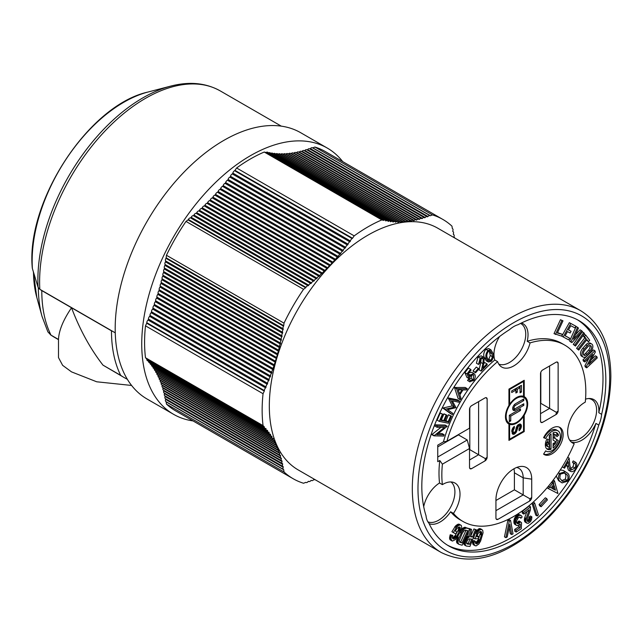 <?xml version="1.0" encoding="UTF-8"?>
<svg xmlns="http://www.w3.org/2000/svg" width="643" height="643" viewBox="0 0 643 643"><rect width="100%" height="100%" fill="white"/><g stroke="black" fill="none" stroke-linecap="round" stroke-linejoin="round"><path stroke-width="0.96" d="M498.767 364.099A23.092 13.334 120 0 0 509.425 362.515A23.092 13.334 120 0 0 524.511 342.164A23.092 13.334 120 0 0 520.975 323.662A23.092 13.334 120 0 0 520.541 323.429L520.975 323.662M427.916 521.843A23.092 13.334 120 0 0 438.574 520.259A23.092 13.334 120 0 0 453.419 500.696A23.092 13.334 120 0 0 450.944 481.953M569.618 440.037A23.092 13.334 120 0 0 580.275 438.454A23.092 13.334 120 0 0 595.362 418.103A23.092 13.334 120 0 0 591.825 399.6A23.092 13.334 120 0 0 588.417 398.547M342.735 161.626A153.717 88.75 120 0 0 327.295 148.075A153.717 88.75 120 0 0 250.432 155.686A153.717 88.75 120 0 0 150.012 291.142A153.717 88.75 120 0 0 173.578 414.317A153.717 88.75 120 0 0 193.037 420.916M327.295 148.075L300.739 132.739A153.717 88.75 120 0 0 223.885 140.359A153.717 88.75 120 0 0 123.464 275.815A153.717 88.75 120 0 0 147.022 398.99L173.578 414.317M264.394 390.598A0.804 0.466 -60 0 1 264.281 391.081A154.416 89.152 -60 0 1 263.051 393.709L145.487 325.832A154.416 89.152 120 0 0 146.717 323.204A0.804 0.466 120 0 0 146.821 322.722L264.394 390.598A2.411 1.39 -60 0 1 265.615 387.882L148.043 320.005A0.804 0.466 120 0 0 148.453 319.081L266.025 386.957A2.411 1.39 -60 0 1 267.199 384.241L149.634 316.364A0.804 0.466 120 0 0 150.02 315.44L267.592 383.316A2.411 1.39 -60 0 1 268.726 380.592L151.153 312.715A0.804 0.466 120 0 0 151.531 311.783L269.104 379.659A2.411 1.39 -60 0 1 270.189 376.927L152.616 309.05A0.804 0.466 120 0 0 152.978 308.118L270.542 375.994A2.411 1.39 -60 0 1 271.587 373.261L154.023 305.377A0.804 0.466 120 0 0 154.36 304.46L271.925 372.337A2.411 1.39 -60 0 1 272.913 369.596L155.349 301.712A0.804 0.466 120 0 0 155.67 300.779L273.243 368.656A2.411 1.39 -60 0 1 274.183 365.923L156.611 298.047A0.804 0.466 120 0 0 156.916 297.106L274.489 364.991A2.411 1.39 -60 0 1 275.381 362.242L157.816 294.365A0.804 0.466 120 0 0 158.106 293.449L275.67 361.326A2.411 1.39 -60 0 1 276.506 358.585L158.942 290.708A0.804 0.466 120 0 0 159.215 289.784L276.787 357.661A0.804 0.466 -60 0 1 276.506 358.585M234.591 170.7A0.804 0.466 120 0 0 234.952 170.371A154.416 89.152 120 0 0 236.616 167.992L354.189 235.868A154.416 89.152 -60 0 1 352.525 238.248A0.804 0.466 -60 0 1 352.155 238.577L234.591 170.7A2.411 1.39 120 0 0 232.854 173.12L350.419 240.996A0.804 0.466 -60 0 1 349.824 241.816L232.252 173.931A2.411 1.39 120 0 0 230.491 176.311L348.064 244.187A0.804 0.466 -60 0 1 347.453 244.991L229.881 177.114A2.411 1.39 120 0 0 228.088 179.461L345.661 247.338A0.804 0.466 -60 0 1 345.042 248.126L227.469 180.249A2.411 1.39 120 0 0 225.653 182.556L343.217 250.432A0.804 0.466 -60 0 1 342.59 251.212L225.018 183.335A2.411 1.39 120 0 0 223.169 185.602L340.742 253.479A0.804 0.466 -60 0 1 340.107 254.234L222.542 186.357A2.411 1.39 120 0 0 220.662 188.584L338.226 256.461A0.804 0.466 -60 0 1 337.583 257.216L220.01 189.331A2.411 1.39 120 0 0 218.114 191.518L335.686 259.394A0.804 0.466 -60 0 1 335.027 260.126L217.463 192.249A2.411 1.39 120 0 0 215.534 194.395L333.098 262.272A0.804 0.466 -60 0 1 332.447 262.987L214.875 195.11A2.411 1.39 120 0 0 212.929 197.2L330.494 265.077A0.804 0.466 -60 0 1 329.827 265.784L212.262 197.907A0.804 0.466 120 0 0 212.929 197.2M283.169 328.806A2.411 1.39 -60 0 1 282.96 327.978A2.411 1.39 -60 0 1 283.531 326.178L165.966 258.301A2.411 1.39 120 0 0 165.396 260.102A2.411 1.39 120 0 0 165.605 260.929L283.169 328.806A0.804 0.466 -60 0 1 283.033 329.706L165.468 261.83A2.411 1.39 120 0 0 165.058 264.466L282.623 332.343A0.804 0.466 -60 0 1 282.47 333.251L164.897 265.374A2.411 1.39 120 0 0 164.431 268.035L282.004 335.911A0.804 0.466 -60 0 1 281.827 336.819L164.262 268.943A2.411 1.39 120 0 0 163.74 271.619L281.312 339.496A0.804 0.466 -60 0 1 281.12 340.412L163.547 272.536A2.411 1.39 120 0 0 162.976 275.228L280.549 343.105A0.804 0.466 -60 0 1 280.34 344.013L162.775 276.136A2.411 1.39 120 0 0 162.028 278.194A2.411 1.39 120 0 0 162.14 278.837L279.713 346.722A0.804 0.466 -60 0 1 279.488 347.646L161.915 279.769A2.411 1.39 120 0 0 161.24 282.478L278.805 350.355A0.804 0.466 -60 0 1 278.564 351.279L160.991 283.402A2.411 1.39 120 0 0 160.26 286.127L277.832 354.004A0.804 0.466 -60 0 1 277.575 354.928L160.003 287.051A2.411 1.39 120 0 0 159.215 289.784M190.465 217.864A2.411 1.39 120 0 0 189.645 218.09A2.411 1.39 120 0 0 188.375 219.488L305.947 287.365A2.411 1.39 -60 0 1 307.217 285.966A2.411 1.39 -60 0 1 308.037 285.741L190.465 217.864A0.804 0.466 120 0 0 191.18 217.294L308.744 285.171A2.411 1.39 -60 0 1 310.047 283.732A2.411 1.39 -60 0 1 310.826 283.499L193.262 215.614A0.804 0.466 120 0 0 193.969 215.027L311.534 282.912A2.411 1.39 -60 0 1 312.86 281.409A2.411 1.39 -60 0 1 313.599 281.176L196.035 213.299A0.804 0.466 120 0 0 196.734 212.696L314.306 280.573A2.411 1.39 -60 0 1 315.657 279.014A2.411 1.39 -60 0 1 316.364 278.789L198.791 210.904A0.804 0.466 120 0 0 199.491 210.285L317.063 278.162A2.411 1.39 -60 0 1 318.438 276.546A2.411 1.39 -60 0 1 319.105 276.321L201.54 208.445A0.804 0.466 120 0 0 202.223 207.81L319.788 275.686A2.411 1.39 -60 0 1 321.203 274.006A2.411 1.39 -60 0 1 321.821 273.789L204.249 205.913A0.804 0.466 120 0 0 204.94 205.254L322.505 273.13A2.411 1.39 -60 0 1 323.935 271.402A2.411 1.39 -60 0 1 324.514 271.185L206.942 203.309A0.804 0.466 120 0 0 207.625 202.633L325.197 270.51A2.411 1.39 -60 0 1 326.652 268.726A2.411 1.39 -60 0 1 327.191 268.517L209.618 200.64A0.804 0.466 120 0 0 210.285 199.949L327.858 267.834A2.411 1.39 -60 0 1 329.337 265.985A2.411 1.39 -60 0 1 329.827 265.784M385.157 220.099L267.584 152.222A2.411 1.39 120 0 0 266.379 152.343A2.411 1.39 120 0 0 266.282 152.407L383.847 220.284A2.411 1.39 -60 0 1 383.951 220.219A2.411 1.39 -60 0 1 385.157 220.099A2.411 1.39 -60 0 1 385.583 220.694A0.804 0.466 -60 0 0 386.186 220.822A2.411 1.39 -60 0 1 386.322 220.734A2.411 1.39 -60 0 1 387.528 220.613A2.411 1.39 -60 0 1 387.946 221.16A0.804 0.466 -60 0 0 388.557 221.264A2.411 1.39 -60 0 1 388.742 221.144A2.411 1.39 -60 0 1 389.947 221.023A2.411 1.39 -60 0 1 390.349 221.538A0.804 0.466 -60 0 0 390.968 221.61A2.411 1.39 -60 0 1 391.193 221.465A2.411 1.39 -60 0 1 392.399 221.345A2.411 1.39 -60 0 1 392.785 221.811A0.804 0.466 -60 0 0 393.42 221.867A2.411 1.39 -60 0 1 393.685 221.682A2.411 1.39 -60 0 1 394.89 221.562A2.411 1.39 -60 0 1 395.268 222.004A0.804 0.466 -60 0 0 395.895 222.028A2.411 1.39 -60 0 1 396.217 221.811A2.411 1.39 -60 0 1 397.422 221.69A2.411 1.39 -60 0 1 397.776 222.084A0.804 0.466 -60 0 0 398.427 222.084A2.411 1.39 -60 0 1 398.781 221.835A2.411 1.39 -60 0 1 399.986 221.714A2.411 1.39 -60 0 1 400.324 222.076A0.804 0.466 -60 0 0 400.983 222.052A2.411 1.39 -60 0 1 402.582 221.642A2.411 1.39 -60 0 1 402.904 221.972A0.804 0.466 -60 0 0 403.563 221.931A2.411 1.39 -60 0 1 404.013 221.602A2.411 1.39 -60 0 1 405.219 221.481A2.411 1.39 -60 0 1 405.516 221.771A0.804 0.466 -60 0 0 406.175 221.706A2.411 1.39 -60 0 1 407.871 221.216A2.411 1.39 -60 0 1 408.152 221.473A0.804 0.466 -60 0 0 408.819 221.385A2.411 1.39 -60 0 1 410.564 220.854A2.411 1.39 -60 0 1 410.813 221.079A0.804 0.466 -60 0 0 411.496 220.967A2.411 1.39 -60 0 1 413.272 220.396A2.411 1.39 -60 0 1 413.505 220.589A0.804 0.466 -60 0 0 414.188 220.461A2.411 1.39 -60 0 1 416.013 219.85A2.411 1.39 -60 0 1 416.214 220.019A0.804 0.466 -60 0 0 416.905 219.858A2.411 1.39 -60 0 1 418.77 219.199A2.411 1.39 -60 0 1 418.947 219.335A0.804 0.466 -60 0 0 419.646 219.15A2.411 1.39 -60 0 1 421.551 218.459A2.411 1.39 -60 0 1 421.704 218.564A0.804 0.466 -60 0 0 422.403 218.363A2.411 1.39 -60 0 1 424.348 217.615A2.411 1.39 -60 0 1 424.468 217.704A0.804 0.466 -60 0 0 425.184 217.479A2.411 1.39 -60 0 1 427.169 216.683A2.411 1.39 -60 0 1 427.257 216.747A0.804 0.466 -60 0 0 427.973 216.498A2.411 1.39 -60 0 1 429.998 215.662A2.411 1.39 -60 0 1 430.063 215.702A0.804 0.466 -60 0 0 430.4 215.726L312.828 147.85A154.416 89.152 120 0 0 314.877 147.022L432.442 214.899A154.416 89.152 -60 0 1 430.4 215.726M115.25 332.841L39.826 289.294L38.098 287.373L32.391 268.573A129.629 74.837 -60 0 1 32.15 261.01A129.629 74.837 -60 0 1 148.027 92.029L170.708 86.114A148.573 85.784 120 0 0 37.889 279.793A148.573 85.784 120 0 0 38.098 287.373M232.252 173.931A0.804 0.466 120 0 0 232.854 173.12M193.262 215.614A2.411 1.39 120 0 0 192.474 215.847A2.411 1.39 120 0 0 191.18 217.294M387.528 220.613L269.956 152.737A2.411 1.39 120 0 0 268.758 152.857A2.411 1.39 120 0 0 268.718 152.873M385.454 220.396L386.186 220.822M229.881 177.114A0.804 0.466 120 0 0 230.491 176.311M307.049 149.891A0.804 0.466 120 0 0 307.611 149.594L425.184 217.479M196.035 213.299A2.411 1.39 120 0 0 195.295 213.532A2.411 1.39 120 0 0 193.969 215.027M389.947 221.023L272.375 153.147A2.411 1.39 120 0 0 271.169 153.267A2.411 1.39 120 0 0 271.033 153.356M387.745 220.798L388.557 221.264M315.231 479.758A2.411 1.39 -60 0 1 314.459 479.694A2.411 1.39 -60 0 1 314.306 479.582A0.804 0.466 -60 0 0 313.599 479.791A2.411 1.39 -60 0 1 312.86 480.409A2.411 1.39 -60 0 1 311.654 480.53A2.411 1.39 -60 0 1 311.534 480.442L311.437 480.385M227.469 180.249A0.804 0.466 120 0 0 228.088 179.461M304.308 150.767A0.804 0.466 120 0 0 304.838 150.486L422.403 218.363M198.791 210.904A2.411 1.39 120 0 0 198.092 211.137A2.411 1.39 120 0 0 196.734 212.696M392.399 221.345L274.826 153.468A2.411 1.39 120 0 0 273.629 153.589A2.411 1.39 120 0 0 273.396 153.733L390.968 221.61M454.062 237.251L454.175 237.315A2.411 1.39 -60 0 1 454.352 237.388A2.411 1.39 -60 0 1 454.794 238.031M225.018 183.335A0.804 0.466 120 0 0 225.653 182.556M301.591 151.547A0.804 0.466 120 0 0 302.073 151.274L419.646 219.15M152.978 366.807A2.411 1.39 120 0 0 152.954 367.137A2.411 1.39 120 0 0 153.452 368.238L271.024 436.115A2.411 1.39 -60 0 1 270.526 435.014A2.411 1.39 -60 0 1 270.542 434.684L152.978 366.807A0.804 0.466 120 0 0 152.986 366.743M201.54 208.445A2.411 1.39 120 0 0 200.873 208.67A2.411 1.39 120 0 0 199.491 210.285M394.89 221.562L277.326 153.685A2.411 1.39 120 0 0 276.12 153.806A2.411 1.39 120 0 0 275.847 153.99L393.42 221.867M222.542 186.357A0.804 0.466 120 0 0 223.169 185.602M298.891 152.23A0.804 0.466 120 0 0 299.333 151.981L416.905 219.858M276.112 445.101A2.411 1.39 -60 0 1 275.67 443.437L158.106 375.56A2.411 1.39 120 0 0 158.54 377.216L276.112 445.101A2.411 1.39 -60 0 0 276.506 445.213A0.804 0.466 -60 0 1 276.787 445.816A2.411 1.39 -60 0 0 277.213 447.536A2.411 1.39 -60 0 0 277.575 447.641A0.804 0.466 -60 0 1 277.832 448.259A2.411 1.39 -60 0 0 278.242 450.036A2.411 1.39 -60 0 0 278.564 450.148A0.804 0.466 -60 0 1 278.805 450.791A2.411 1.39 -60 0 0 279.207 452.616A2.411 1.39 -60 0 0 279.488 452.72A0.804 0.466 -60 0 1 279.713 453.379A2.411 1.39 -60 0 0 280.091 455.26A2.411 1.39 -60 0 0 280.34 455.357A0.804 0.466 -60 0 1 280.549 456.032L162.976 388.147A0.804 0.466 120 0 0 162.976 387.649M279.713 346.722A2.411 1.39 -60 0 1 279.592 346.071A2.411 1.39 -60 0 1 280.34 344.013M204.249 205.913A2.411 1.39 120 0 0 203.63 206.13A2.411 1.39 120 0 0 202.223 207.81M397.422 221.69L279.85 153.814A2.411 1.39 120 0 0 278.652 153.926A2.411 1.39 120 0 0 278.331 154.151L395.895 222.028M220.01 189.331A0.804 0.466 120 0 0 220.662 188.584M296.214 152.817A0.804 0.466 120 0 0 296.616 152.584L414.188 220.461M206.942 203.309A2.411 1.39 120 0 0 206.371 203.526A2.411 1.39 120 0 0 204.94 205.254M399.986 221.714L282.422 153.838A2.411 1.39 120 0 0 281.216 153.958A2.411 1.39 120 0 0 280.854 154.207L398.427 222.084M217.463 192.249A0.804 0.466 120 0 0 218.114 191.518M209.618 200.64A2.411 1.39 120 0 0 209.079 200.849A2.411 1.39 120 0 0 207.625 202.633M214.875 195.11A0.804 0.466 120 0 0 215.534 194.395M290.933 153.701A0.804 0.466 120 0 0 291.247 153.508L408.819 221.385M212.262 197.907A2.411 1.39 120 0 0 211.772 198.108A2.411 1.39 120 0 0 210.285 199.949M405.219 221.481L287.646 153.605A2.411 1.39 120 0 0 286.44 153.717A2.411 1.39 120 0 0 285.99 154.047L403.563 221.931M523.064 416.029L523.539 416.31L523.539 431.196L524.206 431.582L524.206 415.249A15.705 9.066 120 0 0 524.423 396.739A15.705 9.066 120 0 0 524.206 396.618L524.206 380.286L508.943 389.095L508.943 405.428A15.705 9.066 120 0 0 508.717 423.938A15.705 9.066 120 0 0 508.943 424.058L508.943 440.391L524.206 431.582M511.233 423.777A15.705 9.066 -60 0 1 508.187 423.528L509.61 424.348A15.705 9.066 120 0 0 516.57 423.158A15.705 9.066 120 0 0 523.539 416.31M523.957 397.551A14.765 8.52 120 0 0 516.57 398.282A14.765 8.52 120 0 0 506.925 411.295A14.765 8.52 120 0 0 509.192 423.126A14.765 8.52 120 0 0 516.57 422.395A14.765 8.52 120 0 0 526.215 409.382A14.765 8.52 120 0 0 523.957 397.551L522.534 396.731A14.765 8.52 120 0 0 520.492 396.08M552.072 428.206A15.665 9.042 120 0 0 543.584 437.674L545.706 438.502A11.751 6.784 120 0 1 552.072 431.405A11.751 6.784 120 0 1 557.947 430.818A11.751 6.784 120 0 1 559.748 440.238A11.751 6.784 120 0 1 552.072 450.59A11.751 6.784 120 0 1 546.196 451.177A11.751 6.784 120 0 1 545.706 450.839L543.584 454.119A15.665 9.042 120 0 0 544.235 454.569A15.665 9.042 120 0 0 552.072 453.789A15.665 9.042 120 0 0 562.303 439.981A15.665 9.042 120 0 0 559.9 427.426A15.665 9.042 120 0 0 552.072 428.206M543.592 454.111A15.665 9.042 120 0 0 550.649 452.969A15.665 9.042 120 0 0 560.68 439.812A15.665 9.042 120 0 0 559.161 427.073M543.697 437.457L544.283 437.682A11.751 6.784 -60 0 1 550.649 430.585A11.751 6.784 -60 0 1 556.525 429.998L557.947 430.818M131.598 385.454L96.699 381.789L71.526 371.879L62.636 365.345L58.497 357.588L58.497 339.456C58.883 330.566 63.223 319.997 71.526 307.756L111.48 330.824A6.221 3.593 -0 0 0 112.726 331.378M111.48 330.824A149.602 86.371 120 0 0 120.699 375.367L102.984 365.144C90.237 348.683 79.756 329.554 71.526 307.756L41.787 290.588A12.45 7.186 180 0 1 40.364 289.607M58.497 339.657L54.792 337.511A185.393 107.035 -60 0 1 50.918 335.083L58.497 339.456M50.918 335.083L47.887 331.876L42.028 316.404A147.351 85.069 -60 0 1 38.331 287.903M102.984 365.144L124.573 377.803A185.393 107.035 -60 0 1 120.699 375.367M570.454 468.892L572.881 466.81C573.894 464.567 573.757 463.048 572.479 462.245L573.251 460.902L575.381 462.132C577.165 463.273 577.326 465.436 575.863 468.626C574.062 471.279 572.294 472.195 570.558 471.375L568.428 470.146L566.587 464.68M560.27 469.969L563.3 470.435L566.885 472.726C569.449 474.14 569.883 476.913 568.179 481.028L562.095 482.901L560.744 481.912C558.212 480.442 557.811 477.628 559.547 473.481L565.43 471.665M562.095 482.901L558.614 480.683L556.211 475.997M551.959 481.76L552.441 483.496L549.612 487.081L548.262 486.381L551.035 487.9L553.856 484.316L553.301 482.266L554.459 480.795L557.947 493.535L548.326 488.576L549.492 487.105M539.067 504.57L539.71 505.888L541.125 506.708L540.49 505.39L539.067 504.57L545.32 497.795L546.743 498.614L540.49 505.39M475.362 541.318L473.939 540.498L472.629 541.149L472.581 543.07L473.481 544.87L476.029 545.939L478.81 544.026L480.586 541.076L483.054 532.862L482.74 530.346L481.342 529.366L479.3 530.226L477.275 532.645L475.048 538.866L478.191 538.697L478.85 536.624L476.881 536.728L477.773 533.955L479.565 531.801L481.213 531.665L481.623 534.325L479.565 540.747L477.974 543.118L476.246 543.857L475.442 543.046L475.362 541.318L474.052 541.969L473.995 543.89L474.904 545.69M480.192 531.512L480.2 533.505L478.143 539.927L475.426 542.989M478.85 536.624L477.178 535.82M475.257 532.959L473.626 538.046L475.048 538.866M481.904 529.494L479.919 528.546L478.593 528.916L475.322 532.806M452.849 535.466L450.229 534.711L449.754 539.276L452.527 541.052L455.437 539.557L460.267 532.082L461.754 527.879L461.409 525.612L460.501 524.961L458.459 525.492L456.184 527.654L453.347 532.581L455.791 533.971L456.924 532.002L455.389 531.126L456.908 528.498L458.925 527.003L460.219 527.678L460.018 530.121L456.225 536.945L454.296 538.786L452.752 538.73L452.383 537.427L452.849 535.466L451.651 535.531L450.928 538.585L451.957 540.932M458.837 527.035L458.306 530.025L455.22 535.474L452.463 538.127M456.924 532.002L455.397 531.126M461.015 525.194L458.475 524.117L455.501 525.966L451.925 531.761L453.347 532.581M462.478 528.442L463.892 529.261L466.111 528.064L469.655 528.843L464.688 527.244L461.336 529.695M458.21 535.667L456.506 541.462L456.884 542.949L458.708 544.227L457.929 542.282L458.475 539.147L461.746 531.994L463.892 529.261M464.383 540.345L463.772 543.094L464.238 544.83L466.448 546.076L469.937 546.437L476.471 529.888L473.947 528.948L470.668 536.149M468.49 531.383L467.903 536.069L464.841 539.34M471.086 536.19L472.509 537.009L470.588 536.809L471.512 529.366L468.932 528.425M537.218 515.983L538.432 514.834L534.63 502.971L533.208 502.151L531.986 503.3L535.796 515.164L537.218 515.983L533.409 504.12L531.986 503.3M529.189 516.956L530.604 517.776L531.865 516.843L530.451 516.024L529.189 516.956L528.683 519.287L527.147 520.717M524.929 521.907L526.746 523.105L525.845 521.594L526.159 518.451L524.736 517.631L524.342 520.058L524.929 521.907L526.352 522.727M526.874 511.651L524.736 517.631M522.108 511.651L522.421 513.283L523.844 514.103L523.531 512.471L522.108 511.651L529.117 506.001L530.539 506.821L523.531 512.471M510.558 520.42L509.135 519.6L507.866 520.283L504.474 536.841L505.896 537.661L507.223 536.953L509.811 524.286L511.707 534.55L513.034 533.835L510.558 520.42L509.28 521.103L505.896 537.661M509.143 527.541L510.293 533.73L511.707 534.55M518.732 525.218L518.66 526.898L520.074 527.71L520.235 524.013L517.703 525.588L516.498 525.379L515.557 524.294L515.606 519.994L518.338 515.927L519.713 515.292L521.449 515.766L522.148 516.972L520.943 518.21L519.761 517.101L518.427 517.583L516.538 520.967L516.626 522.711L517.446 523.683L518.724 523.531L520.018 522.325L520.372 521.754L518.957 520.934L516.715 522.904M514.673 529.438L514.762 531.231L516.184 532.05L516.096 530.258L514.673 529.438L518.66 526.898M520.943 515.421L518.941 514.44L517.607 514.697L514.561 518.186L513.942 522.912L514.585 524.174L516.498 525.379M519.415 517.133L520.943 518.21M447.367 545.111A130.119 75.127 -60 0 0 595.932 423.424A24.096 13.913 -60 0 1 581.843 440.174A24.096 13.913 -60 0 1 571.354 442.062L574.199 443.702A101.811 58.778 -60 0 1 462.928 521.433L460.083 519.793A101.811 58.778 -60 0 1 450.622 511.764A24.096 13.913 -60 0 1 440.142 521.979A24.096 13.913 -60 0 1 429.138 523.683M433.945 435.841L444.498 427.458L437.007 427.282L437.441 426.06L447.239 426.285L436.798 434.612L444.192 434.781L443.734 436.075L433.945 435.841L431.815 434.612L440.889 427.378M437.007 427.282L434.877 426.052L435.311 424.83L445.109 425.055L447.239 426.285M438.269 433.462L442.062 433.551L444.192 434.781M437.144 420.152L440.262 413.023L443.292 414.438L440.72 420.321L443.59 420.9L441.46 419.67L444.008 413.835L447.038 415.241L444.49 421.085L448.091 421.808L445.961 420.578L448.509 414.743L451.547 416.15L448.452 423.231L439.273 421.382L437.144 420.152M441.042 419.59L441.46 419.67M444.811 420.345L445.961 420.578M450.18 413.361L442.818 408.048L452.286 405.918L448.179 397.921L457.35 399.801L459.48 401.031L458.853 402.221L452.318 400.814L455.983 407.646L447.592 409.663L452.921 413.433L452.31 414.59L450.18 413.361M460.227 399.705L458.097 398.475L454.472 387.512L465.17 387.464L467.3 388.694L466.513 389.923L463.024 389.891L459.866 394.81L461.047 398.435L460.227 399.705L456.602 388.742L467.3 388.694M470.162 374.998L473.899 373.519L474.598 374.154C475.724 375.793 475.426 377.899 473.698 380.479L469.663 381.669L470.515 380.592L473.224 379.716L473.722 375.207L473.24 374.756L470.499 375.946L469.036 378.614L466.906 377.385L464.857 372.651L468.434 368.093L470.563 369.323L471.102 370.046L468.16 373.792L469.294 376.38L470.162 374.998L468.192 373.864M468.9 372.852L471.769 372.289L473.899 373.519M470.017 381.926L467.533 380.439L468.385 379.362L471.094 378.486L471.978 374.724M473.489 371.517L473.079 370.802L476.318 367.057L478.858 369.002L475.619 372.747L473.489 371.517M486.896 363.809L487.298 364.718L481.205 371.107L482.917 363.641L483.287 358.971L482.772 358.352L480.49 359.083L479.421 363.544L478.561 364.444L476.431 363.215L478.006 356.905L481.229 355.868L483.359 357.098L484.155 358.038L483.866 363.295L482.756 368.15L486.896 363.809L484.766 362.58L483.801 363.592M481.205 371.107L479.075 369.878L480.787 362.411L481.157 357.741M488.399 362.017L486.269 360.787L484.356 357.58C483.158 355.105 483.64 352.34 485.819 349.278L488.768 348.586L490.898 349.816L492.819 352.959C493.993 355.466 493.47 358.264 491.26 361.342L488.399 362.017L486.486 358.81C485.288 356.335 485.77 353.57 487.949 350.507L490.898 349.816M423.697 506.652A24.096 13.913 -60 0 1 439.531 482.997A101.811 58.778 -60 0 1 439.78 460.501L437.754 461.674L437.754 445.149L443.445 441.87A101.811 58.778 -60 0 1 494.78 359.992A24.096 13.913 -60 0 1 499.587 336.522M439.531 482.997L442.376 484.637A101.811 58.778 -60 0 1 442.4 464.166L439.78 460.501M437.754 457.02L467.244 439.981L469.527 448.501L469.527 467.373A3.014 1.736 -60 0 0 470.154 468.747A3.014 1.736 -60 0 0 471.657 468.602L485.007 460.894L485.433 458.676L478.601 454.738L478.601 401.634M467.244 439.981L458.451 434.901L437.754 446.853M426.028 515.718A130.119 75.127 -60 0 1 509.65 329.546A24.096 13.913 -60 0 1 513.829 326.531A24.096 13.913 -60 0 1 518.009 324.715A130.119 75.127 -60 0 1 578.893 320.576A130.119 75.127 -60 0 1 601.631 414.333A24.096 13.913 -60 0 1 598.77 425.063A130.119 75.127 -60 0 1 448.766 545.955A130.119 75.127 -60 0 1 428.889 523.145A24.096 13.913 -60 0 1 426.028 515.718M521.441 322.987A24.096 13.913 -60 0 1 523.04 323.694A24.096 13.913 -60 0 1 527.196 341.272L530.041 342.912A24.096 13.913 -60 0 1 513.829 365.875A24.096 13.913 -60 0 1 501.781 367.073A24.096 13.913 -60 0 1 497.618 361.631L494.78 359.992M577.454 319.78A130.119 75.127 -60 0 1 598.794 412.693L601.631 414.333M574.199 443.702A24.096 13.913 -60 0 1 572.632 443.003A24.096 13.913 -60 0 1 568.934 423.697A24.096 13.913 -60 0 1 584.68 402.462A24.096 13.913 -60 0 1 585.283 402.124A101.811 58.778 -60 0 0 564.731 345.098A101.811 58.778 -60 0 0 530.041 342.912M585.54 399.158A24.096 13.913 -60 0 1 593.891 399.633A24.096 13.913 -60 0 1 598.794 412.693M595.932 423.424L598.77 425.063M442.376 484.637A24.096 13.913 -60 0 1 442.979 484.275A24.096 13.913 -60 0 1 455.027 483.078A24.096 13.913 -60 0 1 453.46 513.403A101.811 58.778 -60 0 0 462.928 521.433M580.766 310.762L437.787 228.209A139.563 80.576 120 0 0 330.237 265.599A139.563 80.576 120 0 0 269.321 406.046A139.563 80.576 120 0 0 298.223 469.937L441.211 552.49A139.563 80.576 -60 0 1 412.308 488.6A139.563 80.576 -60 0 1 473.224 348.152A139.563 80.576 -60 0 1 580.766 310.762C600.554 323.075 610.577 344.921 610.85 376.292C610.432 407.847 600.811 440.166 581.971 473.224C570.478 492.94 556.991 510.012 541.527 524.431C504.353 557.577 470.917 566.925 441.211 552.49M443.445 441.87L446.909 441.251A101.811 58.778 -60 0 1 497.618 361.631M446.909 441.251L469.527 428.19L469.527 409.326A3.014 1.736 -60 0 1 471.657 405.637L485.007 397.929A3.014 1.736 -60 0 1 486.51 397.784A3.014 1.736 -60 0 1 487.137 399.158L487.137 457.205A3.014 1.736 -60 0 1 485.007 460.894M469.527 448.501L442.4 464.166M529.591 501.066L530.017 498.847L531.721 497.377A3.014 1.736 -60 0 1 529.591 501.066L498.068 519.263A3.014 1.736 -60 0 1 496.565 519.407A3.014 1.736 -60 0 1 495.938 518.033L495.938 499.836A25.302 14.604 120 0 1 520.211 466.521A25.302 14.604 120 0 1 531.721 479.172L523.185 477.853A20.881 12.056 120 0 0 518.861 468.297A20.881 12.056 120 0 0 516.659 467.469M531.721 497.377L531.721 479.172M540.876 422.202L542.652 422.282A3.014 1.736 -60 0 1 541.149 422.427A3.014 1.736 -60 0 1 540.522 421.052L540.522 373.663A3.014 1.736 -60 0 1 542.652 369.974L556.002 362.274A3.014 1.736 -60 0 1 557.505 362.122A3.014 1.736 -60 0 1 558.132 363.504L557.176 362.001M558.132 410.885A3.014 1.736 -60 0 1 556.002 414.574L556.428 412.364L558.132 410.885L558.132 363.504M542.652 422.282L556.002 414.574M558.228 440.543L554.837 438.301L554.837 434.612A7.049 4.067 120 0 1 555.592 434.893A7.049 4.067 120 0 1 556.878 436.734L558.55 435.247A9.492 5.482 120 0 0 556.814 432.779A9.492 5.482 120 0 0 553.109 432.739L553.109 440.085L556.099 442.062A7.057 4.075 120 0 1 554.845 444.184L554.845 442.593L553.109 443.59L553.109 448.058A9.492 5.482 120 0 0 558.228 440.543L553.422 437.481L553.414 433.792A7.049 4.067 -60 0 1 554.17 434.073L555.592 434.893M548.254 439.499A7.049 4.067 120 0 0 547.161 442.834L549.307 441.596L549.307 435.528A9.492 5.482 120 0 1 551.035 433.937L551.035 449.256A9.492 5.482 120 0 1 547.322 449.224A9.492 5.482 120 0 1 546.928 438.976L548.254 439.499M527.196 341.272A101.811 58.778 -60 0 1 561.894 343.458L564.731 345.098M563.196 336.98L570.767 323.493L575.903 326.21L569.344 322.673L561.781 336.16L568.725 339.906L569.674 338.218L565.157 335.767M575.903 326.21L574.955 327.898L570.807 325.704L568.444 329.915L571.088 331.314L568.468 329.867M583.683 332.656L582.269 331.836L573.259 344.399L575.477 346.063L584.487 333.492L583.683 332.656L574.673 345.219L575.477 346.063M560.455 319.724L562.987 320.833L560.455 319.724L554.025 333.653L561.636 336.104L562.44 334.36L557.537 332.624M591.713 343.997L590.29 343.177A5.562 3.207 120 0 0 585.837 344.849L582.791 348.273A5.562 3.207 120 0 0 581.682 356.23L583.105 357.05A5.562 3.207 120 0 0 587.557 355.37L590.604 351.954A5.562 3.207 120 0 0 591.713 343.997A5.562 3.207 120 0 0 587.26 345.669L584.206 349.093A5.562 3.207 120 0 0 583.105 357.05M577.551 327.319L576.136 326.499L569.61 341.031L570.47 341.771L571.892 342.59L582.373 331.41L581.481 330.647L573.46 339.199L578.451 328.075L577.551 327.319L571.032 341.851L571.892 342.59M581.481 330.647L580.058 329.827L575.461 334.73M589.109 357.902L584.905 365.722L585.315 367.008L586.737 367.828L597.259 357.91L596.849 356.632L588.787 364.227L595.354 352.026L594.928 350.748L584.407 360.667L584.825 361.945L592.886 354.349L586.32 366.542L586.737 367.828M594.928 350.748L593.513 349.929L582.984 359.847L583.402 361.125L584.825 361.945M596.849 356.632L595.426 355.812L591.142 359.847M586.472 340.131L588.522 341.763L589.687 340.268L585.685 335.035L584.519 336.538L586.159 338.684L578.001 349.173L578.716 350.105L586.874 339.617L588.522 341.763M585.685 335.035L584.262 334.215L583.097 335.718L584.744 337.864L576.578 348.353L578.716 350.105M450.622 511.764L453.46 513.403M496.292 519.182L498.068 519.263M530.017 498.847L523.185 494.909L523.185 477.853L514.4 472.782A20.881 12.056 -60 0 0 513.926 468.787M495.938 500.487L514.4 489.829L523.185 494.909L495.938 510.638M487.137 399.158L486.172 397.663M485.433 458.676L487.137 457.205M469.527 459.97L478.601 454.738L469.808 449.658L469.808 407.935M469.88 468.522L471.657 468.602M549.596 365.971L549.596 408.418L540.522 413.658M556.428 412.364L540.811 403.346L540.811 372.273M569.344 322.673L570.767 323.493M569.674 338.218L565.133 335.823L567.496 331.603L570.14 333.002L571.088 331.314M573.259 344.399L574.673 345.219M561.878 320.544L555.439 334.473M562.987 320.833L557.352 333.026L562.44 334.36M569.61 341.031L571.032 341.851M584.905 365.722L586.32 366.542M582.984 359.847L584.407 360.667M576.578 348.353L578.001 349.173M584.744 337.864L586.159 338.684M583.097 335.718L584.519 336.538M516.876 523.201L517.848 523.764M516.851 522.896L518.274 523.715M517.31 522.711L518.724 523.531M517.76 522.413L519.182 523.233M518.194 522.012L519.616 522.831M518.604 521.505L520.018 522.325M516.184 532.05L521.28 528.787L521.545 522.719L520.372 521.754M520.074 527.71L516.096 530.258M514.585 524.174L516.007 524.993M514.135 523.474L515.557 524.294M513.942 522.912L515.356 523.732M513.805 522.076L515.22 522.896M513.797 521.16L515.22 521.979M513.926 520.171L515.348 520.991M514.183 519.174L515.606 519.994M514.561 518.186L515.983 519.005M515.043 517.253L516.458 518.073M515.606 516.409L517.028 517.229M516.241 515.686L517.663 516.506M516.916 515.107L518.338 515.927M517.607 514.697L519.03 515.517M518.29 514.472L519.713 515.292M518.941 514.44L520.356 515.26M519.632 517.117L520.75 517.76M520.058 517.181L520.484 517.422M507.866 520.283L509.28 521.103M531.865 516.843L531.673 519.214L530.563 521.545L528.305 523.322L526.746 523.105M524.632 521.401L526.046 522.22M524.431 520.774L525.845 521.594M524.342 520.058L525.757 520.878M524.366 519.279L525.781 520.099M524.495 518.459L525.918 519.279M528.65 510.22L529.02 510.438L526.159 518.451M529.02 510.438L529.221 509.762L523.844 514.103M527.557 521.377L527.139 519.174L530.419 509.867L530.539 506.821M527.324 521.111L527.879 521.561M527.164 520.782L528.184 521.61M527.445 520.605L528.514 521.561M527.782 520.38L529.205 521.2L528.859 521.425M528.112 520.074L529.535 520.894L529.205 521.2M528.417 519.705L529.84 520.525L529.535 520.894M528.683 519.287L530.105 520.107L529.84 520.525M528.9 518.829L530.322 519.648L530.105 520.107M529.068 518.346L530.491 519.166L530.322 519.648M529.173 517.864L530.596 518.684L530.491 519.166M529.213 517.39L530.596 518.684M530.604 517.776L530.636 518.21M534.63 502.971L533.409 504.12M473.947 528.948L476.471 529.888M466.014 545.939L465.235 544.613L465.701 541.398L467.59 538.191L469.326 536.889L470.274 529.237L469.639 528.867M464.238 544.83L465.653 545.65M463.973 544.38L465.395 545.2M463.82 543.793L465.235 544.613M463.772 543.094L465.194 543.914M463.836 542.306L465.259 543.126M464.005 541.462L465.428 542.282M464.286 540.578L465.701 541.398M464.672 539.71L466.071 540.522M465.098 538.85L466.521 539.67M465.612 538.07L467.035 538.89M466.167 537.371L467.59 538.191M466.754 536.801L468.168 537.62M467.34 536.358L468.755 537.178M467.903 536.069L469.326 536.889M471.512 529.366L470.274 529.237M472.509 537.009L475.37 529.768M463.241 527.839L464.664 528.659M463.989 527.437L465.411 528.257M464.688 527.244L466.111 528.064M465.307 527.284L466.73 528.104M458.708 544.227L462.148 545.224L469.655 528.843M456.884 542.949L458.306 543.769M456.626 542.29L458.049 543.11M456.506 541.462L457.929 542.282M456.546 540.506L457.961 541.326M456.731 539.445L458.146 540.265M457.052 538.328L458.475 539.147M457.511 537.194L458.933 538.014M460.058 532.452L461.184 533.095M460.645 531.359L461.746 531.994M461.144 530.226L462.405 530.957M461.714 529.213L463.129 530.033M450.084 539.79L451.499 540.61M449.754 539.276L451.169 540.096M449.561 538.593L450.976 539.413M449.513 537.765L450.928 538.585M449.61 536.817L451.032 537.636M449.851 535.788L451.273 536.608M450.229 534.711L451.651 535.531M452.656 538.585L453.411 539.019M452.479 538.183L453.829 538.963M452.873 537.966L454.296 538.786M453.363 537.652L454.778 538.472M453.862 537.235L455.276 538.054M454.344 536.72L455.766 537.54M454.802 536.125L456.225 536.945M455.22 535.474L456.643 536.294M457.937 530.74L459.359 531.56M458.306 530.025L459.729 530.845M458.604 529.302L460.018 530.121M458.805 528.594L460.219 529.414M458.901 527.935L460.324 528.755M458.901 527.348L460.324 528.168M459.03 526.995L460.219 527.678M459.48 526.995L460.018 527.308M454.762 526.834L456.184 527.654M455.501 525.966L456.924 526.786M456.273 525.243L457.687 526.062M457.036 524.672L458.459 525.492M457.784 524.294L459.206 525.114M458.475 524.117L459.89 524.937M459.086 524.141L460.501 524.961M473.063 544.452L474.478 545.272M472.758 543.841L474.172 544.661M472.581 543.07L473.995 543.89M472.541 542.162L473.955 542.981M472.629 541.149L474.052 541.969M475.796 543.6L476.246 543.857M475.539 543.239L476.632 543.865M475.643 542.925L477.058 543.745M476.093 542.676L477.516 543.496M476.551 542.298L477.974 543.118M477.002 541.816L478.424 542.636M477.427 541.253L478.85 542.073M477.813 540.61L479.236 541.43M478.143 539.927L479.565 540.747M478.408 539.22L479.831 540.04M480.008 534.245L481.422 535.064M480.2 533.505L481.623 534.325M480.305 532.806L481.728 533.626M480.313 532.171L481.736 532.991M480.233 531.616L481.647 532.436M480.538 531.448L481.47 531.986M475.298 532.862L476.712 533.682M475.852 531.825L477.275 532.645M476.487 530.885L477.91 531.705M477.17 530.065L478.593 530.885M477.886 529.406L479.3 530.226M478.593 528.916L480.016 529.736M479.284 528.626L480.707 529.446M479.919 528.546L481.342 529.366M541.125 506.708L547.386 499.933L546.743 498.614M547.048 487.836L548.326 488.576M549.612 487.081L551.035 487.9M552.441 483.496L553.856 484.316M552.104 481.575L553.301 482.266M553.229 480.088L554.459 480.795M514.4 489.829L514.4 472.782M590.009 350.837A3.577 2.066 120 0 0 590.724 345.717A3.577 2.066 120 0 0 587.855 346.794L584.808 350.21A3.577 2.066 120 0 0 584.093 355.33A3.577 2.066 120 0 0 586.955 354.253L590.009 350.837L588.594 350.017A3.577 2.066 120 0 0 589.864 345.564M467.268 544.002L469.647 544.251L471.689 539.083L469.02 538.85L468.032 539.485L466.73 541.784L466.665 543.488L467.268 544.002L466.81 543.753M463.965 530.893L462.221 533.36L459.351 540.401L459.833 542.274L462.044 542.909L467.67 530.628L465.395 530.129L463.965 530.893M554.218 485.626L552.024 488.415L555.472 490.191L554.218 485.626M588.594 350.017L585.54 353.433L586.955 354.253M583.531 354.663A3.577 2.066 120 0 0 585.54 353.433M470.017 538.906L468.225 543.431L466.617 543.263M468.225 543.431L469.647 544.251M466.062 530.218L460.621 542.089L462.044 542.909M460.621 542.089L459.512 541.808M553.334 486.751L554.049 489.371L555.472 490.191M554.049 489.371L552.072 488.35M487.37 358.022L488.937 360.803L491.003 360.377L492.425 356.752L491.959 353.779L490.328 351.046L488.278 351.464C486.679 353.931 486.381 356.118 487.37 358.022M486.486 358.81L484.356 357.58M487.949 350.507L485.819 349.278M487.997 359.678L488.873 359.148L490.296 355.523L489.178 350.933M491.003 360.377L488.873 359.148M492.425 356.752L490.296 355.523M483.287 358.971L481.969 358.215M478.561 364.444L480.136 358.135L478.006 356.905M480.136 358.135L483.359 357.098M475.619 372.747L473.079 370.802M475.209 372.032L478.448 368.286M469.036 378.614L466.987 373.88L464.857 372.651M466.987 373.88L470.563 369.323M473.722 375.207L472.669 374.596M473.224 379.716L471.094 378.486M470.716 380.72L468.385 379.362M469.663 381.669L467.533 380.439M458.202 389.779L459.504 393.765L462.02 389.851L458.202 389.779M456.602 388.742L454.472 387.512M456.787 388.46L454.657 387.231M458.523 390.751L459.134 389.803M452.31 414.59L444.948 409.278L454.416 407.148L450.309 399.15L448.179 397.921M450.309 399.15L459.48 401.031M450.204 399.343L448.075 398.113M454.416 407.148L452.286 405.918M445.052 409.085L442.923 407.855M444.948 409.278L442.818 408.048M448.091 421.808L450.639 415.973L448.509 414.743M450.639 415.973L451.547 416.15M443.59 420.9L446.138 415.065L444.008 413.835M446.138 415.065L447.038 415.241M439.273 421.382L442.392 414.253L440.262 413.023M442.392 414.253L443.292 414.438M437.441 426.06L435.311 424.83M434.041 435.568L431.911 434.338M566.017 473.987L564.618 472.959L560.262 474.172L559.788 478.288L562.697 481.47L567.367 480.385C568.525 477.17 568.074 475.032 566.017 473.987L563.646 472.557M559.547 473.481L558.397 472.822M560.744 481.912L558.614 480.683M567.367 480.385L565.237 479.156C566.403 475.941 565.944 473.803 563.887 472.758M561.636 480.707L565.237 479.156M570.558 471.375L568.79 466.641L568.291 461.714L564.554 468.208L563.654 467.694L569.151 458.137L569.923 465.709L571.33 469.993L575.011 468.04L572.881 466.81M575.011 468.04C576.024 465.797 575.887 464.278 574.609 463.474L572.479 462.245M569.151 458.137L567.705 457.302M563.654 467.694L562.223 466.866M574.609 463.474L575.381 462.132M545.754 442.022L547.161 442.834M546.671 448.718A9.492 5.482 120 0 0 549.612 448.436L549.612 435.198M549.612 448.436L551.035 449.256M547.884 442.77L545.746 444.008A7.049 4.067 120 0 0 547.129 446.282L548.551 447.102A7.049 4.067 120 0 0 549.307 447.383L549.307 443.59L547.884 442.77M545.746 444.008L547.161 444.827A7.049 4.067 120 0 0 548.551 447.102M547.161 444.827L549.307 443.59M544.283 437.682L545.706 438.502M553.462 443.389L554.845 444.184M556.131 435.319L557.127 434.427L558.55 435.247M557.127 434.427A9.492 5.482 120 0 0 556.05 432.458M553.414 433.792L554.837 434.612M553.422 437.481L554.837 438.301M553.109 445.969A9.492 5.482 120 0 0 554.66 444.08M555.922 441.942A9.492 5.482 120 0 0 556.806 439.724M508.5 423.809L508.943 424.058M525.54 398.998A15.705 9.066 120 0 0 523.539 396.265L524.206 396.618M523.732 414.976L524.206 415.249M506.178 420.86A14.765 8.52 120 0 0 507.769 422.306L509.192 423.126M523.539 396.329A15.705 9.066 120 0 0 509.61 404.367L509.61 389.481L523.539 381.436L523.539 396.329M508.943 403.981L509.61 404.367M508.943 389.095L509.61 389.481M522.872 381.05L523.539 381.436M508.943 438.856L509.61 439.233L509.61 424.348M523.539 431.196L509.61 439.233M520.002 387.689L520.002 386.154M515.839 390.1L515.839 388.557M511.715 390.936L511.715 392.527L515.887 390.124L515.887 393.018L517.261 392.222L517.261 389.328L520.05 387.713L520.05 392.849L521.425 392.053L521.425 385.334L511.715 390.936M514.504 389.328L515.887 390.124M515.887 391.426L517.261 392.222M515.887 388.533L517.261 389.328M518.668 386.925L520.05 387.713M520.05 391.257L521.425 392.053M512.921 409.736A3.93 2.267 120 0 0 514.038 409.366L515.164 408.715M514.32 404.712L515.461 405.371A1.961 1.133 120 0 0 514.175 407.107A1.961 1.133 120 0 0 514.48 408.675L513.058 407.855A1.961 1.133 -60 0 1 512.801 407.598M522.405 404.576L523.788 405.371L523.788 403.772L515.461 408.578A1.961 1.133 120 0 1 514.48 408.675M515.461 405.371L523.788 400.565L523.788 398.965L515.461 403.772A3.93 2.267 120 0 0 512.897 407.228A3.93 2.267 120 0 0 513.5 410.379A3.93 2.267 120 0 0 515.461 410.186L523.788 405.371M522.405 399.761L523.788 400.565M520.46 408.884L509.352 415.298L509.352 421.712L510.743 420.908L510.743 416.101L520.46 410.491L520.46 408.884M509.352 420.104L510.743 420.908M509.352 415.298L510.743 416.101M519.078 409.687L520.46 410.491M513.556 434.346L516.152 432.401L518.459 426.1L519.472 425.795L520.026 426.614L518.933 429.307L519.142 430.762L521.36 426.912L520.669 424.235L519.785 423.986L518.21 424.685L516.45 427.121L515.365 431.541L514.046 432.578L513.243 431.863L513.114 430.625L514.408 427.86L514.312 426.325L512.809 428.005L511.748 431.172L512.632 434.089L513.556 434.346L512.158 433.543L513.934 432.554M517.912 424.959L519.673 425.907M519.906 426.229L519.721 424.002M513.789 432.53L511.788 430.914M512.519 433.985L513.066 434.298M512.656 433.422L514.078 434.242M513.202 433.157L514.617 433.977M513.741 432.755L515.156 433.575M514.585 432.409L515.678 433.044M515.172 431.831L516.152 432.401M515.59 431.107L516.562 431.67M515.863 430.28L516.9 430.882M515.975 429.387L517.157 430.071M516.048 428.527L517.31 429.259M516.321 427.491L517.39 428.109M516.442 427.145L517.47 427.732M516.61 426.783L517.591 427.354M516.787 426.422L517.76 426.984M516.996 426.084L517.969 426.647M517.197 425.77L518.202 426.349M517.414 425.505L518.459 426.1M517.599 425.272L518.716 425.923M517.76 425.103L518.981 425.803M517.888 424.983L519.239 425.762M518.049 424.975L519.472 425.795M519.022 429.926L519.657 430.296M519.118 429.138L520.139 429.725M519.592 428.511L520.565 429.074M519.906 427.78L520.918 428.367M520.05 426.976L521.192 427.635M519.938 426.092L521.36 426.912M520.01 425.393L521.425 426.213M519.97 424.75L521.385 425.57M519.825 424.195L521.24 425.015M520.05 424.018L520.999 424.565M512.149 431.566L513.572 432.385M511.965 431.34L513.387 432.16M511.82 431.043L513.243 431.863M511.82 430.73L513.146 431.501M511.876 430.368L513.098 431.083M511.981 429.974L513.114 430.625M512.101 429.54L513.17 430.151M512.278 429.098L513.283 429.677M512.463 428.656L513.444 429.219M512.688 428.238L513.644 428.793M512.913 427.86L513.878 428.415M513.138 427.523L514.135 428.101M513.347 427.249L514.408 427.86M288.337 153.998A0.804 0.466 120 0 0 288.611 153.822L406.175 221.706M276.787 445.816L159.215 377.939A0.804 0.466 120 0 0 159.231 377.618M159.215 377.939A2.411 1.39 120 0 0 159.641 379.651L277.213 447.536M290.58 153.597A2.411 1.39 120 0 0 290.306 153.339A2.411 1.39 120 0 0 288.611 153.822M330.494 265.077A2.411 1.39 -60 0 1 332.447 262.987M276.787 357.661A2.411 1.39 -60 0 1 277.575 354.928M158.942 290.708A2.411 1.39 120 0 0 158.106 293.449M277.832 448.259L160.26 380.383A0.804 0.466 120 0 0 160.276 380.021M327.858 267.834A0.804 0.466 -60 0 1 327.191 268.517M160.003 287.051A0.804 0.466 120 0 0 160.26 286.127M274.939 442.738A2.411 1.39 -60 0 1 274.489 441.146L156.916 373.261A2.411 1.39 120 0 0 157.366 374.861L274.939 442.738A2.411 1.39 -60 0 0 275.381 442.85A0.804 0.466 -60 0 1 275.67 443.437M275.67 361.326A0.804 0.466 -60 0 1 275.381 362.242M160.26 380.383A2.411 1.39 120 0 0 160.678 382.159L278.242 450.036M293.24 153.203A2.411 1.39 120 0 0 292.991 152.978A2.411 1.39 120 0 0 291.247 153.508M333.098 262.272A2.411 1.39 -60 0 1 335.027 260.126M402.582 221.642L285.018 153.765A2.411 1.39 120 0 0 283.41 154.175L400.983 222.052M277.832 354.004A2.411 1.39 -60 0 1 278.564 351.279M157.816 294.365A2.411 1.39 120 0 0 156.916 297.106M278.805 450.791L161.24 382.915A0.804 0.466 120 0 0 161.248 382.489M293.562 153.307A0.804 0.466 120 0 0 293.923 153.09L411.496 220.967M325.197 270.51A0.804 0.466 -60 0 1 324.514 271.185M160.991 283.402A0.804 0.466 120 0 0 161.24 282.478M273.701 440.455A2.411 1.39 -60 0 1 273.243 438.912L155.67 371.035A2.411 1.39 120 0 0 156.128 372.57L273.701 440.455A2.411 1.39 -60 0 0 274.183 440.568A0.804 0.466 -60 0 1 274.489 441.146M274.489 364.991A0.804 0.466 -60 0 1 274.183 365.923M161.24 382.915A2.411 1.39 120 0 0 161.634 384.739L279.207 452.616M295.933 152.713A2.411 1.39 120 0 0 295.708 152.52A2.411 1.39 120 0 0 293.923 153.09M335.686 259.394A2.411 1.39 -60 0 1 337.583 257.216M278.805 350.355A2.411 1.39 -60 0 1 279.488 347.646M156.611 298.047A2.411 1.39 120 0 0 155.67 300.779M279.713 453.379L162.14 385.503A0.804 0.466 120 0 0 162.149 385.036M322.505 273.13A0.804 0.466 -60 0 1 321.821 273.789M161.915 279.769A0.804 0.466 120 0 0 162.14 278.837M272.391 438.245A2.411 1.39 -60 0 1 271.925 436.75L154.36 368.873A2.411 1.39 120 0 0 154.826 370.368L272.391 438.245A2.411 1.39 -60 0 0 272.913 438.357A0.804 0.466 -60 0 1 273.243 438.912M273.243 368.656A0.804 0.466 -60 0 1 272.913 369.596M162.14 385.503A2.411 1.39 120 0 0 162.526 387.383L280.091 455.26M298.649 152.134A2.411 1.39 120 0 0 298.44 151.973A2.411 1.39 120 0 0 296.616 152.584M338.226 256.461A2.411 1.39 -60 0 1 340.107 254.234M155.349 301.712A2.411 1.39 120 0 0 154.36 304.46M319.788 275.686A0.804 0.466 -60 0 1 319.105 276.321M162.775 276.136A0.804 0.466 120 0 0 162.976 275.228M271.024 436.115A2.411 1.39 -60 0 0 271.587 436.219A0.804 0.466 -60 0 1 271.925 436.75M271.925 372.337A0.804 0.466 -60 0 1 271.587 373.261M283.716 469.784A154.416 89.152 -60 0 1 284.021 471.97L166.457 404.093A154.416 89.152 120 0 0 166.151 401.907L283.716 469.784A0.804 0.466 -60 0 0 283.531 469.503A2.411 1.39 -60 0 1 283.459 469.462A2.411 1.39 -60 0 1 283.169 467.292A0.804 0.466 -60 0 0 283.033 466.553A2.411 1.39 -60 0 1 282.936 466.505A2.411 1.39 -60 0 1 282.623 464.391A0.804 0.466 -60 0 0 282.47 463.659A2.411 1.39 -60 0 1 282.333 463.595A2.411 1.39 -60 0 1 282.004 461.545A0.804 0.466 -60 0 0 281.827 460.83A2.411 1.39 -60 0 1 281.658 460.758A2.411 1.39 -60 0 1 281.312 458.756A0.804 0.466 -60 0 0 281.12 458.065A2.411 1.39 -60 0 1 280.911 457.977A2.411 1.39 -60 0 1 280.549 456.032M162.976 388.147A2.411 1.39 120 0 0 163.346 390.1A2.411 1.39 120 0 0 163.547 390.18M301.382 151.459A2.411 1.39 120 0 0 301.205 151.322A2.411 1.39 120 0 0 299.333 151.981M340.742 253.479A2.411 1.39 -60 0 1 342.59 251.212M280.549 343.105A2.411 1.39 -60 0 1 281.12 340.412M154.023 305.377A2.411 1.39 120 0 0 152.978 308.118M281.312 458.756L163.74 390.88A0.804 0.466 120 0 0 163.732 390.325M317.063 278.162A0.804 0.466 -60 0 1 316.364 278.789M163.547 272.536A0.804 0.466 120 0 0 163.74 271.619M269.586 434.065A2.411 1.39 -60 0 1 269.104 432.691L151.531 364.814A2.411 1.39 120 0 0 152.013 366.188L269.586 434.065A2.411 1.39 -60 0 0 270.189 434.17A0.804 0.466 -60 0 1 270.542 434.684M270.542 375.994A0.804 0.466 -60 0 1 270.189 376.927M163.74 390.88A2.411 1.39 120 0 0 164.094 392.881A2.411 1.39 120 0 0 164.262 392.953M304.131 150.687A2.411 1.39 120 0 0 303.986 150.575A2.411 1.39 120 0 0 302.073 151.274M343.217 250.432A2.411 1.39 -60 0 1 345.042 248.126M281.312 339.496A2.411 1.39 -60 0 1 281.827 336.819M152.616 309.05A2.411 1.39 120 0 0 151.531 311.783M282.004 461.545L164.431 393.661A0.804 0.466 120 0 0 164.415 393.066M454.175 237.315A0.804 0.466 -60 0 1 454.006 236.608A2.411 1.39 -60 0 0 453.677 234.55L453.411 234.398M314.306 280.573A0.804 0.466 -60 0 1 313.599 281.176M164.262 268.943A0.804 0.466 120 0 0 164.431 268.035M150.02 362.957A2.411 1.39 120 0 0 150.51 364.219L268.083 432.096A2.411 1.39 -60 0 0 268.726 432.192A0.804 0.466 -60 0 1 269.104 432.691M269.104 379.659A0.804 0.466 -60 0 1 268.726 380.592M164.431 393.661A2.411 1.39 120 0 0 164.761 395.718A2.411 1.39 120 0 0 164.897 395.783L282.213 463.515M424.211 217.559L306.904 149.827A2.411 1.39 120 0 0 306.783 149.739A2.411 1.39 120 0 0 304.838 150.486M345.661 247.338A2.411 1.39 -60 0 1 347.453 244.991M282.004 335.911A2.411 1.39 -60 0 1 282.47 333.251M268.083 432.096A2.411 1.39 -60 0 1 267.592 430.778L266.781 430.312M151.153 312.715A2.411 1.39 120 0 0 150.02 315.44M282.623 464.391L165.058 396.514A0.804 0.466 120 0 0 165.034 395.871M308.64 481.342L308.841 481.462A2.411 1.39 -60 0 0 310.826 480.675A0.804 0.466 -60 0 1 311.534 480.442M453.54 234.486A0.804 0.466 -60 0 1 453.387 233.763A2.411 1.39 -60 0 0 453.074 231.649L452.873 231.528M311.534 282.912A0.804 0.466 -60 0 1 310.826 283.499M164.897 265.374A0.804 0.466 120 0 0 165.058 264.466M148.445 361.189A2.411 1.39 120 0 0 148.943 362.339L266.515 430.215A2.411 1.39 -60 0 0 267.199 430.304A0.804 0.466 -60 0 1 267.592 430.778M267.592 383.316A0.804 0.466 -60 0 1 267.199 384.241M165.058 396.514A2.411 1.39 120 0 0 165.364 398.628A2.411 1.39 120 0 0 165.468 398.676L282.84 466.44M427.065 216.635L309.693 148.871A2.411 1.39 120 0 0 309.596 148.806A2.411 1.39 120 0 0 307.611 149.594M348.064 244.187A2.411 1.39 -60 0 1 349.824 241.816M282.623 332.343A2.411 1.39 -60 0 1 283.033 329.706M266.515 430.215A2.411 1.39 -60 0 1 266.025 428.945L265.294 428.527M149.634 316.364A2.411 1.39 120 0 0 148.453 319.081M148.027 92.029C88.758 105.05 25.8 201.548 32.303 268.091L32.391 268.573M283.169 467.292L165.605 399.416A0.804 0.466 120 0 0 165.572 398.74M305.875 482.403L306.012 482.483A2.411 1.39 -60 0 0 308.037 481.655A0.804 0.466 -60 0 1 308.744 481.398M452.929 231.576A0.804 0.466 -60 0 1 452.833 230.853A2.411 1.39 -60 0 0 452.543 228.683L452.407 228.603M309.797 148.927A0.804 0.466 120 0 0 310.4 148.621L427.973 216.498M308.744 285.171A0.804 0.466 -60 0 1 308.037 285.741M165.468 261.83A0.804 0.466 120 0 0 165.605 260.929M264.884 428.415A2.411 1.39 -60 0 1 264.394 427.193L146.821 359.316A2.411 1.39 120 0 0 147.319 360.538L264.884 428.415A2.411 1.39 -60 0 0 265.615 428.487A0.804 0.466 -60 0 1 266.025 428.945M266.025 386.957A0.804 0.466 -60 0 1 265.615 387.882M165.605 399.416A2.411 1.39 120 0 0 165.894 401.586A2.411 1.39 120 0 0 165.966 401.626L283.394 469.422M429.926 215.622L312.498 147.826A2.411 1.39 120 0 0 312.426 147.786A2.411 1.39 120 0 0 310.4 148.621M350.419 240.996A2.411 1.39 -60 0 1 352.155 238.577M148.043 320.005A2.411 1.39 120 0 0 146.821 322.722M284.021 471.97A149.698 86.427 120 0 0 293.152 478.722A149.698 86.427 120 0 0 303.56 483.255A154.416 89.152 -60 0 1 305.61 482.427A0.804 0.466 -60 0 1 305.923 482.427M452.447 228.635A0.804 0.466 -60 0 1 452.294 228.361A154.416 89.152 -60 0 1 451.981 226.175A149.698 86.427 120 0 0 442.85 219.432A149.698 86.427 120 0 0 432.442 214.899M383.847 220.284A0.804 0.466 -60 0 1 383.485 220.372A154.416 89.152 -60 0 1 381.821 219.914L264.249 152.029A154.416 89.152 120 0 0 265.913 152.495A0.804 0.466 120 0 0 266.282 152.407M305.947 287.365A0.804 0.466 -60 0 1 305.61 287.775A154.416 89.152 -60 0 1 303.56 289.302L185.996 221.425A154.416 89.152 120 0 0 188.037 219.89A0.804 0.466 120 0 0 188.375 219.488M165.966 258.301A0.804 0.466 120 0 0 166.151 257.811A154.416 89.152 120 0 0 166.457 255.271L284.021 323.148A154.416 89.152 -60 0 1 283.716 325.688A0.804 0.466 -60 0 1 283.531 326.178M146.821 359.316A0.804 0.466 120 0 0 146.717 358.955A154.416 89.152 120 0 0 145.487 357.741L263.051 425.618A154.416 89.152 -60 0 1 264.281 426.831A0.804 0.466 -60 0 1 264.394 427.193M166.457 404.093A149.698 86.427 120 0 0 175.587 410.845L293.152 478.722M145.487 325.832A149.698 86.427 120 0 0 145.487 357.741M185.996 221.425A149.698 86.427 120 0 0 166.457 255.271M264.249 152.029A149.698 86.427 120 0 0 236.616 167.992M442.85 219.432L325.286 151.547A149.698 86.427 120 0 0 314.877 147.022M381.821 219.914A149.698 86.427 120 0 0 354.189 235.868M303.56 289.302A149.698 86.427 120 0 0 284.021 323.148M263.051 393.709A149.698 86.427 120 0 0 263.051 425.618M146.717 323.204L264.281 391.081M352.525 238.248L234.952 170.371M281.28 126.141L220.324 90.952A149.698 86.427 120 0 0 104.962 131.059A149.698 86.427 120 0 0 39.617 281.714A149.698 86.427 120 0 0 39.826 289.294M41.787 290.588A149.602 86.371 120 0 0 50.998 335.132M42.028 316.404L36.796 297.363A131.381 75.858 -60 0 1 33.5 272.222M609.677 377.931A135.544 78.253 -60 0 1 513.829 543.938A135.544 78.253 -60 0 1 417.982 488.6A135.544 78.253 -60 0 1 513.829 322.593A135.544 78.253 -60 0 1 609.677 377.931M582.791 348.273L584.206 349.093M585.837 344.849L587.26 345.669M491.959 353.779L489.829 352.549M482.917 363.641L480.787 362.411M568.79 466.641L566.66 465.411M514.038 409.366L515.461 410.186M516.208 427.804L517.366 428.471M265.913 152.495L383.485 220.372M188.037 219.89L305.61 287.775M283.716 325.688L166.151 257.811M264.281 426.831L146.717 358.955M589.944 398.515L591.825 399.6M545.682 450.88L546.196 451.177M54.792 337.511L50.411 334.762M124.573 377.803L127.378 379.33M36.796 297.363L33.323 271.627M290.306 153.339L407.871 221.216M292.991 152.978L410.564 220.854M295.708 152.52L413.272 220.396M298.44 151.973L416.013 219.85M280.911 457.977L163.346 390.1M301.205 151.322L418.77 219.199M281.658 460.758L164.094 392.881M303.986 150.575L421.551 218.459M282.333 463.595L164.761 395.718M306.783 149.739L424.348 217.615M282.936 466.505L165.364 398.628M309.596 148.806L427.169 216.683M170.708 86.114C189.388 81.275 205.929 82.891 220.324 90.952M283.459 469.462L165.894 401.586M312.426 147.786L429.998 215.662"/></g></svg>
